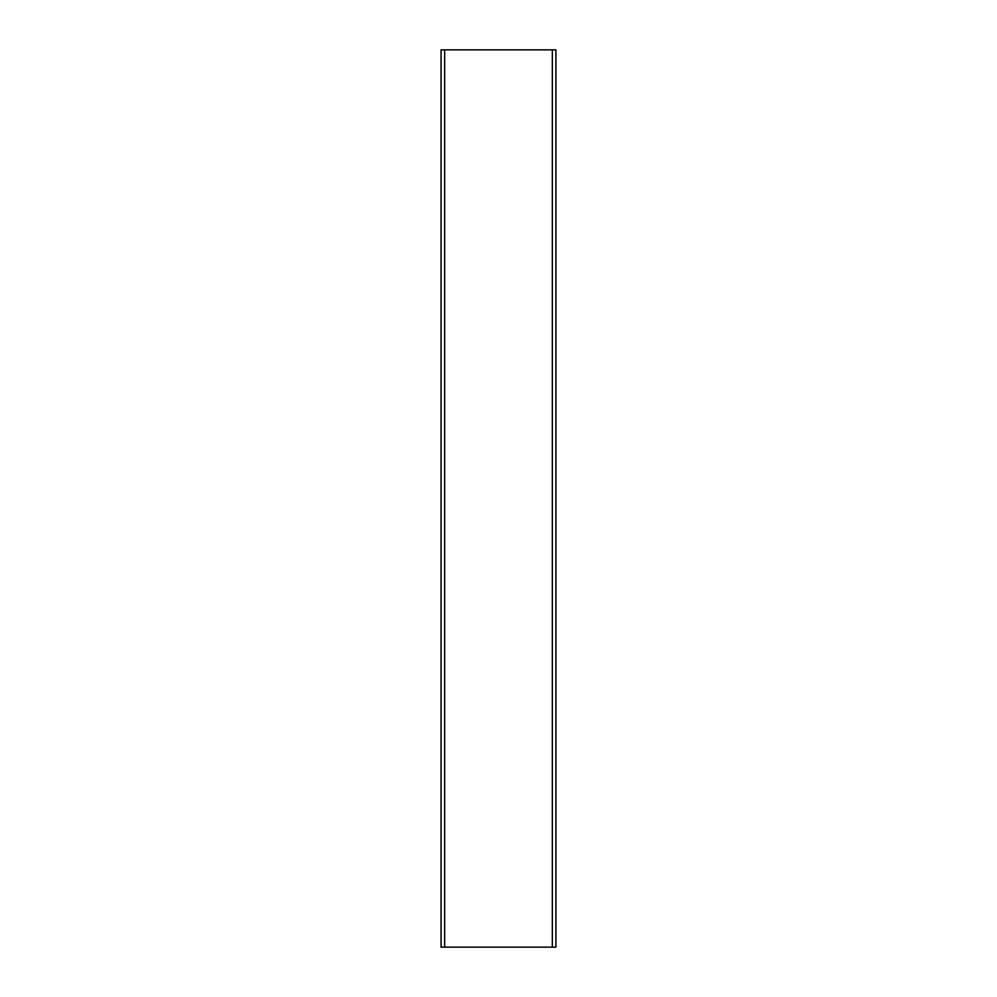 <?xml version="1.0" encoding="UTF-8"?>
<svg xmlns="http://www.w3.org/2000/svg" width="997" height="997" viewBox="0 0 997 997"><rect width="100%" height="100%" fill="white"/><g stroke="black" fill="none" stroke-linecap="round" stroke-linejoin="round"><path stroke-width="1.5" d="M552.338 947.15L441.073 947.15L441.073 49.85L555.927 49.85L555.927 947.15L552.338 947.15L552.338 49.85M444.662 947.15L444.662 49.85"/></g></svg>
